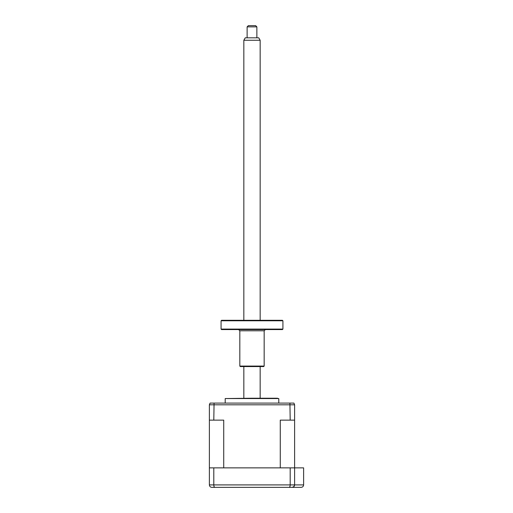 <?xml version="1.0" encoding="UTF-8"?>
<svg xmlns="http://www.w3.org/2000/svg" width="513" height="513" viewBox="0 0 513 513"><rect width="100%" height="100%" fill="white"/><g stroke="black" fill="none" stroke-linecap="round" stroke-linejoin="round"><path stroke-width="0.77" d="M220.34 487.35L213.036 487.35M211.818 487.35C210.375 487.241 209.56 486.433 209.381 484.913L209.381 467.869L303.619 467.869L303.619 484.913C303.465 486.382 302.651 487.196 301.182 487.35L211.818 487.35C210.375 487.241 209.56 486.433 209.381 484.913L213.799 484.913C213.87 486.433 214.184 487.241 214.742 487.35L214.088 486.67M213.799 467.869L213.799 484.913L290.191 484.913C290.121 486.433 289.807 487.241 289.242 487.35L289.903 486.67M290.191 467.869L290.191 484.913L294.609 484.913L293.872 486.664M294.609 420.141L294.609 404.802L293.911 403.096L210.074 403.096L209.381 404.802L209.381 467.869L209.381 420.141L223.726 420.141L223.726 467.869L280.265 467.869L280.265 420.141L294.609 420.141L294.609 484.913C294.43 486.433 293.616 487.241 292.173 487.35L293.866 486.67M294.609 484.913L303.619 484.913C303.465 486.382 302.651 487.196 301.182 487.35M213.818 485.356L213.799 484.913M290.172 485.356L290.191 484.913M283.651 487.35L292.173 487.35M225.207 403.096L225.207 398.55L278.783 398.55L251.992 398.223L277.565 398.223M225.207 398.55L251.992 398.223M213.799 420.141L214.068 403.096M290.191 420.141L289.922 403.096M243.835 40.258L245.246 37.827L258.744 37.827L260.155 40.258L243.835 40.258L243.835 320.298M247.125 26.868L248.343 25.65L255.647 25.65L256.866 26.868L247.125 26.868L247.125 37.827M221.071 320.785L221.558 320.298L282.432 320.298L282.919 320.785L221.071 320.785L221.071 329.09L282.919 329.09L282.919 320.785M282.919 329.09L282.432 329.577L221.558 329.577L221.071 329.09M264.169 366.083L263.682 366.571L240.308 366.571L239.821 366.083L264.169 366.083L264.169 330.795L239.821 330.795L238.603 329.577M294.609 404.802L209.381 404.802M278.783 403.096L278.783 398.55M260.155 40.258L260.155 320.298M260.155 366.571L260.155 398.223M256.866 26.868L256.866 37.827M243.835 366.571L243.835 398.223M239.821 366.083L239.821 330.795M264.169 330.795L265.388 329.577"/></g></svg>
